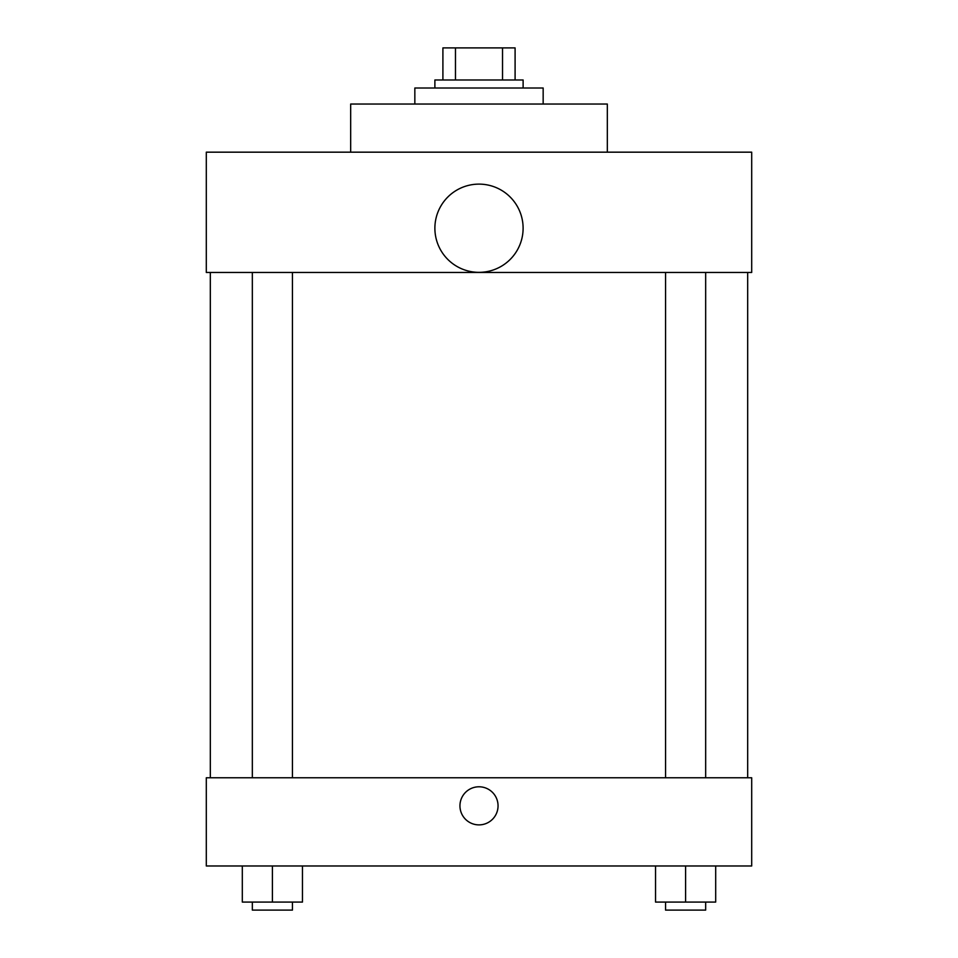 <?xml version="1.0" encoding="UTF-8"?>
<svg xmlns="http://www.w3.org/2000/svg" width="958" height="958" viewBox="0 0 958 958"><rect width="100%" height="100%" fill="white"/><g stroke="black" fill="none" stroke-linecap="round" stroke-linejoin="round"><path stroke-width="1.44" d="M455.469 79.981L455.469 47.9L442.907 47.9L442.907 79.981L442.907 47.9M455.469 47.9L515.093 47.9L515.093 79.981M502.531 79.981L502.531 47.9M434.884 88.004L434.884 79.981L523.116 79.981L523.116 88.004M543.162 104.039L543.162 88.004L414.838 88.004L414.838 104.039M607.324 152.166L607.324 104.039L350.676 104.039L350.676 152.166M206.305 152.166L751.695 152.166L751.695 272.467L206.305 272.467L206.305 152.166M434.884 228.232A44.116 44.116 0 0 0 501.058 266.432A44.116 44.116 0 0 0 501.058 190.031A44.116 44.116 0 0 0 434.884 228.232M210.317 777.764L210.317 272.467M665.559 272.467L665.559 777.764M252.337 777.764L252.337 272.467M206.305 777.764L751.695 777.764L751.695 865.984L206.305 865.984L206.305 777.764M479 824.886A19.052 19.052 0 0 1 462.498 796.314A19.052 19.052 0 0 1 495.502 796.314A19.052 19.052 0 0 1 479 824.886M655.535 865.984L655.535 902.077L715.686 902.077L715.686 865.984L715.686 902.077M685.605 902.077L685.605 865.984M705.663 902.077L705.663 910.1L665.559 910.1L665.559 902.077M242.314 865.984L242.314 902.077L302.465 902.077L302.465 865.984L302.465 902.077M272.395 902.077L272.395 865.984M292.441 902.077L292.441 910.1L252.337 910.1L252.337 902.077M747.683 777.764L747.683 272.467M705.663 272.467L705.663 777.764M292.441 777.764L292.441 272.467"/></g></svg>
